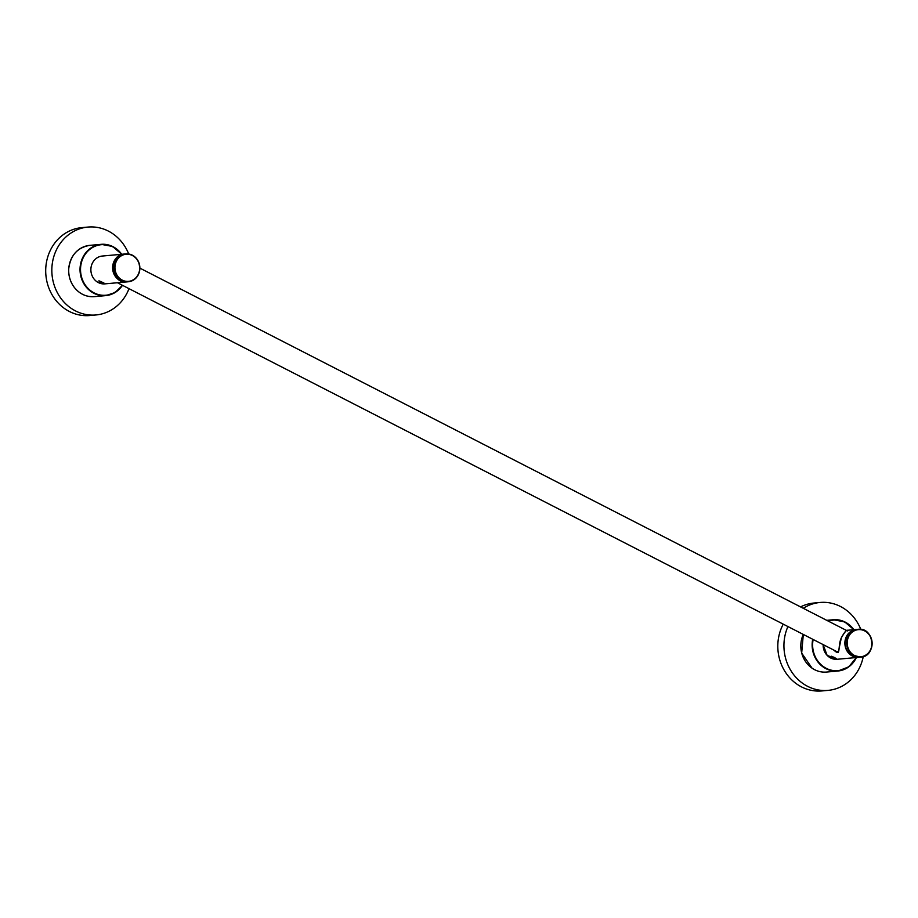 <?xml version="1.0" encoding="UTF-8"?>
<svg xmlns="http://www.w3.org/2000/svg" width="918" height="918" viewBox="0 0 918 918"><rect width="100%" height="100%" fill="white"/><g stroke="black" fill="none" stroke-linecap="round" stroke-linejoin="round"><path stroke-width="1.38" d="M833.808 650.07C841.473 657.288 837.319 646.479 841.324 637.861C844.606 632.227 846.648 629.691 847.486 630.264L846.327 630.379M834.783 658.608L831.49 657.311L831.272 656.198L834.772 657.621L836.103 658.699L835.265 658.676M116.127 282.859L126.581 281.906A13.977 12.703 -95.2 0 1 120.109 280.633A13.977 12.703 -95.2 0 1 112.776 265.509A13.977 12.703 -95.2 0 1 124.056 254.068A13.977 12.703 -95.2 0 1 124.217 254.056L102.323 256.042A13.977 12.703 84.8 0 0 90.939 271.108A13.977 12.703 84.8 0 0 104.847 283.88L117.756 282.71M103.011 283.283L103.757 282.893L98.96 280.805L100.062 282.446L102.518 283.214M103.114 283.272L99.259 281.608L103.114 283.272M102.609 282.641L99.878 281.608L102.609 282.641M101.382 282.755L101.634 282.147M832.752 657.885L835.506 658.642L832.752 657.885M834.508 658.413L831.983 657.173L834.68 657.988M832.936 657.85L833.177 657.265M129.002 288.665A44.133 40.094 -95.2 0 1 95.942 314.966A44.133 40.094 -95.2 0 1 52.028 274.643A44.133 40.094 -95.2 0 1 87.967 227.067A44.133 40.094 -95.2 0 1 128.704 253.988M95.942 314.966L89.815 315.528A44.133 40.094 -95.2 0 1 45.9 275.193A44.133 40.094 -95.2 0 1 81.851 227.618L87.967 227.067M863.264 656.6A44.133 40.094 -95.2 0 1 860.671 665.194A44.133 40.094 -95.2 0 1 828.047 690.382A44.133 40.094 -95.2 0 1 791.167 671.069A44.133 40.094 -95.2 0 1 787.931 626.546M803.284 608.301A44.133 40.094 -95.2 0 1 820.072 602.472A44.133 40.094 -95.2 0 1 860.797 629.358M828.047 690.382L821.931 690.933A44.133 40.094 -95.2 0 1 784.19 670.197A44.133 40.094 -95.2 0 1 783.249 624.148M800.565 606.901A44.133 40.094 -95.2 0 1 813.956 603.034L820.072 602.472M812.097 668.189A25.75 23.386 -95.2 0 1 803.307 634.441L801.678 653.077L812.063 668.178A25.75 23.386 -95.2 0 0 826.544 672.056C821.358 672.481 816.527 671.184 812.063 668.178M855.576 659.09A25.75 23.386 84.8 0 0 856.368 657.529L848.737 666.893L837.87 671.024A25.75 23.386 84.8 0 0 855.576 659.09M826.751 620.338L833.223 619.742L844.652 621.853L853.878 629.691A25.75 23.386 84.8 0 0 833.223 619.742A25.75 23.386 84.8 0 0 827.91 620.924M812.717 639.261A25.75 23.386 84.8 0 0 823.423 667.168A25.75 23.386 84.8 0 0 837.87 671.024L826.544 672.056M856.127 657.552A25.383 23.053 -95.2 0 1 855.438 658.872A25.383 23.053 -95.2 0 1 823.744 666.835A25.383 23.053 -95.2 0 1 813.164 639.49M828.403 621.176A25.383 23.053 -95.2 0 1 853.602 629.714M94.439 296.64A25.75 23.386 -95.2 0 1 71.776 283.364A25.75 23.386 -95.2 0 1 89.78 245.358C77.456 247.493 70.434 255.33 68.712 268.882C68.391 275.893 70.296 282.113 74.427 287.563C79.809 294.116 86.476 297.134 94.439 296.64L105.765 295.619A25.75 23.386 84.8 0 0 115.037 292.544A25.75 23.386 84.8 0 0 122.473 285.314L115.06 292.532L105.765 295.619A25.75 23.386 84.8 0 1 83.102 282.342A25.75 23.386 84.8 0 1 101.106 244.337L89.78 245.358M121.738 254.286A25.75 23.386 84.8 0 0 101.106 244.337L112.547 246.449L121.761 254.275M122.266 285.211A25.383 23.053 -95.2 0 1 115.025 292.199A25.383 23.053 -95.2 0 1 84.204 283.341A25.383 23.053 -95.2 0 1 90.033 249.191A25.383 23.053 -95.2 0 1 121.486 254.309M836.826 651.585L838.386 651.803L841.324 637.861M845.88 630.414L856.471 629.45A13.977 12.703 84.8 0 0 856.322 629.473A13.977 12.703 84.8 0 0 845.042 640.902A13.977 12.703 84.8 0 0 852.374 656.026A13.977 12.703 84.8 0 0 858.846 657.311L837.113 659.273A13.977 12.703 -95.2 0 1 823.148 644.608M847.486 635.141A13.977 12.703 -95.2 0 1 856.632 629.438L849.563 632.64L845.34 640.741C844.652 646.433 846.385 651.069 850.561 654.649A13.977 12.703 -95.2 0 1 847.486 635.141M859.156 657.277A13.977 12.703 -95.2 0 1 850.596 654.649L860.682 657.139A13.977 12.703 84.8 0 0 869.828 651.436A13.977 12.703 84.8 0 0 870.39 636.381A13.977 12.703 84.8 0 0 858.158 629.3A13.977 12.703 84.8 0 0 849.012 635.004A13.977 12.703 84.8 0 0 852.122 654.511A13.977 12.703 84.8 0 0 860.682 657.139C877.126 656.508 874.441 626.971 858.158 629.3L856.632 629.438M849.437 635.21A13.609 12.359 -95.2 0 1 866.672 632.204A13.609 12.359 -95.2 0 1 869.702 651.206A13.609 12.359 -95.2 0 1 852.466 654.201A13.609 12.359 -95.2 0 1 849.437 635.21M126.891 281.883A13.977 12.703 -95.2 0 1 113.384 271.476A13.977 12.703 -95.2 0 1 120.166 255.25A13.977 12.703 -95.2 0 1 124.366 254.045L125.892 253.907A13.977 12.703 84.8 0 0 121.704 255.112A13.977 12.703 84.8 0 0 114.922 271.338A13.977 12.703 84.8 0 0 128.417 281.746A13.977 12.703 84.8 0 0 132.617 280.541A13.977 12.703 84.8 0 0 138.641 262.043A13.977 12.703 84.8 0 0 125.892 253.907C131.676 253.701 135.933 256.42 138.675 262.055C141.464 272.566 138.044 279.129 128.417 281.746L126.891 281.883C110.608 284.213 107.934 254.676 124.366 254.045M132.628 280.185A13.609 12.359 -95.2 0 1 116.138 273.438A13.609 12.359 -95.2 0 1 122.002 255.433A13.609 12.359 -95.2 0 1 138.492 262.181A13.609 12.359 -95.2 0 1 132.628 280.185M847.394 630.964L847.394 630.31C846.166 630.104 844.135 632.628 841.29 637.884M837.113 659.273L827.118 655.36L823.113 644.597M846.775 630.597L139.903 268.136M838.272 652.365L117.447 282.733M103.241 283.249L103.918 282.985M99.259 281.608L98.903 280.805M835.506 658.642L836.172 658.378M831.513 657.001L831.169 656.209"/></g></svg>
